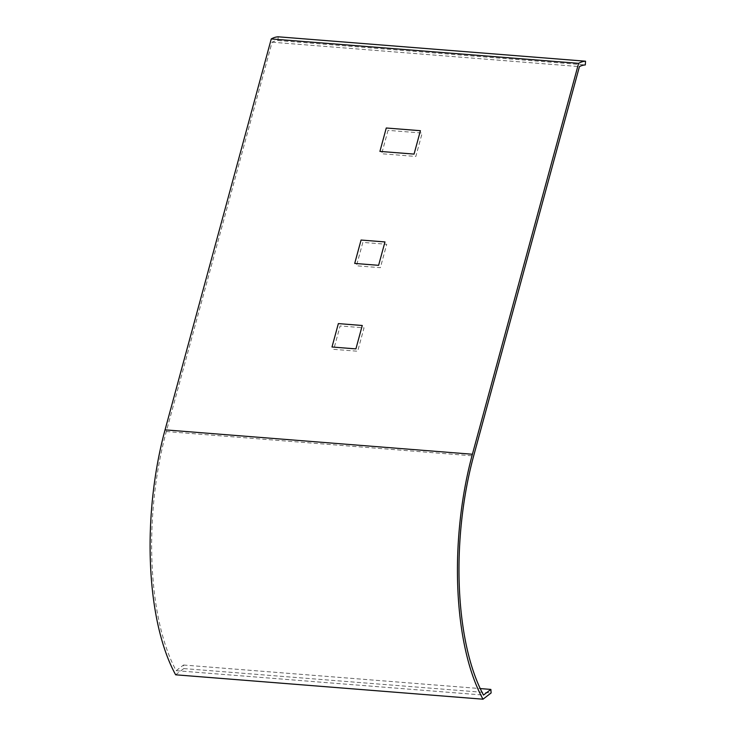 <?xml version="1.0" encoding="UTF-8"?>
<svg xmlns="http://www.w3.org/2000/svg" width="736" height="736" viewBox="0 0 736 736"><rect width="100%" height="100%" fill="white"/><g stroke="black" fill="none" stroke-linecap="round" stroke-linejoin="round"><path stroke-width="0.55" stroke-dasharray="3.68 2.76" d="M362.82 242.392L356.463 265.788L380.365 267.683L386.722 244.288L362.82 242.392M333.758 349.342L357.668 351.238L364.026 327.842L340.115 325.947L333.758 349.342M388.028 130.346L381.671 153.741L415.822 156.455L422.179 133.06L388.028 130.346M175.656 674.802L183.77 668.573L183.522 665.022L176.152 670.68A187.514 76.314 -85.5 0 1 166.308 431.535L272.09 42.2A75.008 30.526 -85.5 0 1 277.969 40.535L278.18 36.8M277.969 40.535L585.313 64.934M272.09 42.2L579.434 66.599M176.152 670.68L483.497 695.078M183.522 665.022L480.222 688.574M183.77 668.573L491.114 692.972M166.308 431.535L473.653 455.924"/><path stroke-width="1.1" d="M361.063 240.037L354.706 263.433L378.608 265.328L384.965 241.932L361.063 240.037M332 346.996L355.911 348.892L362.259 325.496L338.358 323.601L332 346.996M386.271 128L379.914 151.395L414.064 154.1L420.422 130.704L386.271 128M585.525 61.198L278.18 36.8A78.752 32.053 94.5 0 0 271.262 38.944L578.606 63.342L472.402 454.25A191.268 77.841 94.5 0 0 483 699.2L491.114 692.972L490.866 689.42L483.497 695.078A187.514 76.314 -85.5 0 1 473.653 455.924L579.434 66.599A75.008 30.526 -85.5 0 1 585.313 64.934L585.525 61.198A78.752 32.053 94.5 0 0 578.606 63.342M480.222 688.574L490.866 689.42M271.262 38.944L165.057 429.852A191.268 77.841 94.5 0 0 175.656 674.802L483 699.2M165.057 429.852L472.402 454.25"/></g></svg>
